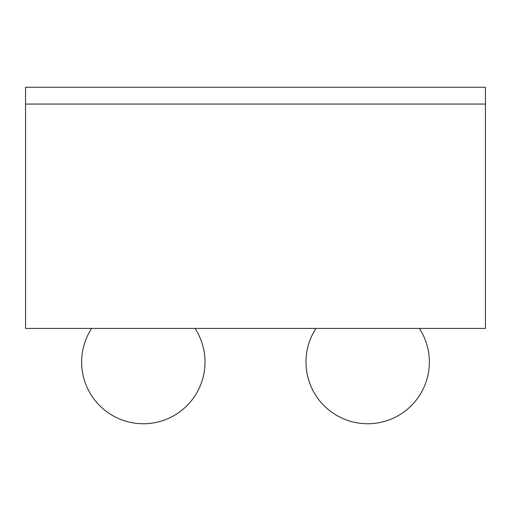 <?xml version="1.0" encoding="UTF-8"?>
<svg xmlns="http://www.w3.org/2000/svg" width="511" height="511" viewBox="0 0 511 511"><rect width="100%" height="100%" fill="white"/><g stroke="black" fill="none" stroke-linecap="round" stroke-linejoin="round"><path stroke-width="0.77" d="M485.45 104.072L485.45 328.413L25.55 328.413L25.55 104.072L485.45 104.072L25.55 104.072L25.55 87.247L485.45 87.247L485.45 104.072M91.622 328.413A61.697 61.697 0 0 0 143.329 423.753A61.697 61.697 0 0 0 195.036 328.413M315.964 328.413A61.697 61.697 0 0 0 367.671 423.753A61.697 61.697 0 0 0 419.378 328.413"/></g></svg>
